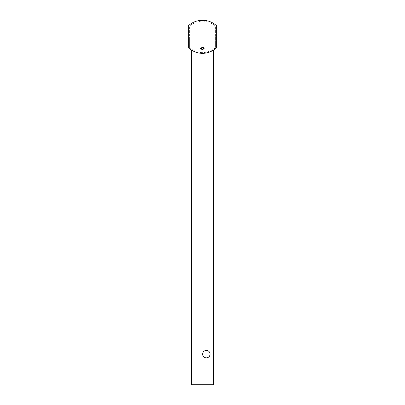 <?xml version="1.0" encoding="UTF-8"?>
<svg xmlns="http://www.w3.org/2000/svg" width="405" height="405" viewBox="0 0 405 405"><rect width="100%" height="100%" fill="white"/><g stroke="black" fill="none" stroke-linecap="round" stroke-linejoin="round"><path stroke-width="0.3" stroke-dasharray="2.02 1.52" d="M202.642 354.122A3.721 3.721 0 0 0 206.363 357.838A3.721 3.721 0 0 0 210.084 354.122A3.721 3.721 0 0 0 206.363 350.401A3.721 3.721 0 0 0 202.642 354.122M213.364 50.225C206.054 54.422 198.764 54.391 191.484 50.129L191.484 384.75L213.364 384.75L213.364 50.225M188.295 36.875L188.295 47.815L189.596 47.815L189.596 36.875L189.596 47.815C198.202 54.194 206.803 54.194 215.404 47.815L215.404 36.875L215.404 47.815L216.705 47.815L216.705 25.94L215.404 25.94L215.404 36.875L215.404 25.94C206.803 19.561 198.202 19.561 189.596 25.94L189.596 36.875L189.596 25.94L188.295 25.94L188.295 36.875M204.12 48.276L204.176 47.967L202.424 46.712L200.672 47.957L200.733 48.266M200.672 47.957L200.672 48.58M204.176 47.967L204.176 48.585"/><path stroke-width="0.61" d="M202.642 354.122A3.721 3.721 0 0 0 206.363 357.838A3.721 3.721 0 0 0 210.084 354.122A3.721 3.721 0 0 0 206.363 350.401A3.721 3.721 0 0 0 202.642 354.122M191.484 50.311L188.295 47.815L188.295 25.94C195.817 18.407 209.177 18.407 216.705 25.94L216.705 47.815L213.364 50.402M202.424 47.334L204.176 48.585L202.424 49.81L200.672 48.58L202.424 47.334M191.484 50.129C198.764 54.386 206.054 54.422 213.364 50.225L213.364 384.75L191.484 384.75L191.484 50.129M200.733 48.266L202.424 49.187L204.12 48.276"/></g></svg>

